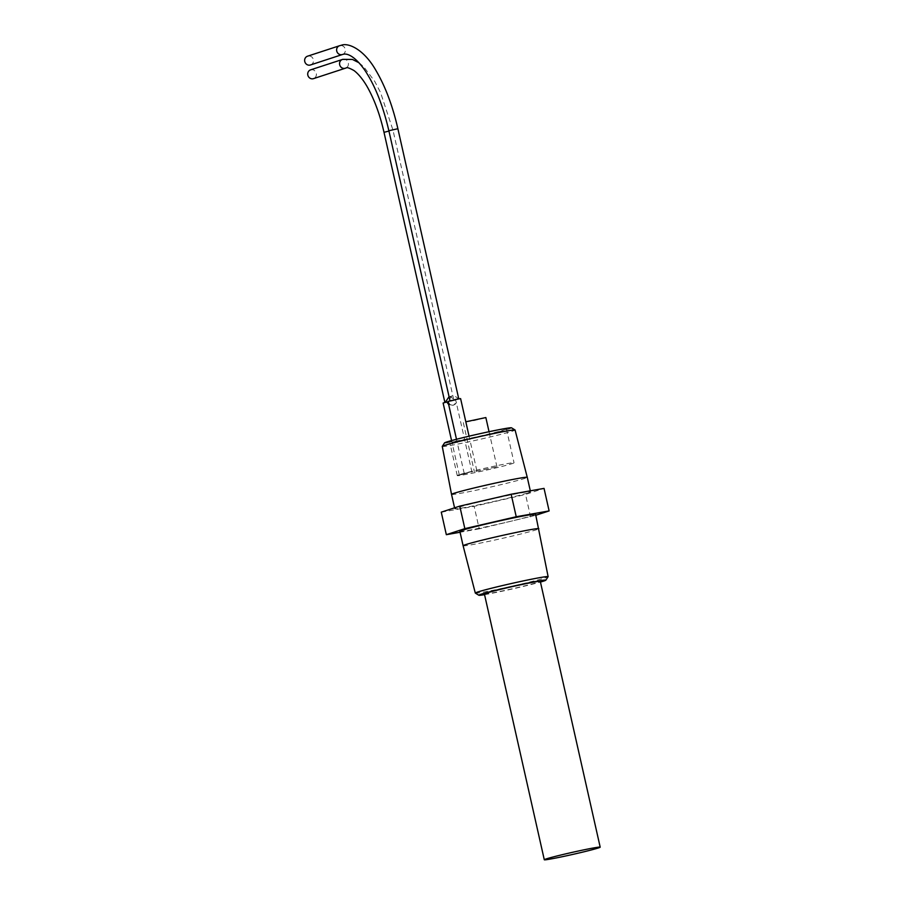 <?xml version="1.0" encoding="UTF-8"?>
<svg xmlns="http://www.w3.org/2000/svg" width="905" height="905" viewBox="0 0 905 905"><rect width="100%" height="100%" fill="white"/><g stroke="black" fill="none" stroke-linecap="round" stroke-linejoin="round"><path stroke-width="0.68" stroke-dasharray="4.53 3.39" d="M484.401 593.974A28.655 1.052 167.3 0 0 507.411 589.845A28.655 1.052 167.3 0 0 538.475 582.175A28.655 1.052 167.3 0 0 540.296 581.372M475.34 593.103A37.32 1.38 167.3 0 0 505.963 587.549A37.32 1.38 167.3 0 0 545.749 577.695A37.32 1.38 167.3 0 0 548.102 576.711M463.111 545.749A38.813 1.437 167.3 0 0 494.311 540.161A38.813 1.437 167.3 0 0 536.371 529.776A38.813 1.437 167.3 0 0 538.837 528.69M459.864 531.337A38.813 1.437 167.3 0 0 491.042 525.748A38.813 1.437 167.3 0 0 533.124 515.364A38.813 1.437 167.3 0 0 535.59 514.266M528.045 492.84A38.813 1.437 167.3 0 0 530.522 491.743A38.813 1.437 167.3 0 0 499.345 497.331A38.813 1.437 167.3 0 0 457.263 507.728A38.813 1.437 167.3 0 0 454.785 508.814A38.813 1.437 167.3 0 0 485.962 503.225A38.813 1.437 167.3 0 0 528.045 492.84M451.538 494.402A38.813 1.437 167.3 0 0 482.716 488.813A38.813 1.437 167.3 0 0 524.798 478.417A38.813 1.437 167.3 0 0 527.264 477.331M442.262 446.425A37.32 1.38 167.3 0 0 472.218 441.063A37.32 1.38 167.3 0 0 512.694 431.074A37.32 1.38 167.3 0 0 515.081 430.022M444.536 442.907A34.345 1.267 167.3 0 0 471.482 438.156A34.345 1.267 167.3 0 0 509.345 428.823A34.345 1.267 167.3 0 0 511.506 427.816M459.106 474.774A29.107 1.075 167.3 0 0 457.251 475.6A29.107 1.075 167.3 0 0 480.634 471.415A29.107 1.075 167.3 0 0 512.196 463.62A29.107 1.075 167.3 0 0 514.04 462.794A29.107 1.075 167.3 0 0 490.668 466.98A29.107 1.075 167.3 0 0 459.106 474.774M451.482 440.995A29.107 1.075 167.3 0 0 449.638 441.81A29.107 1.075 167.3 0 0 473.021 437.624A29.107 1.075 167.3 0 0 504.583 429.83A29.107 1.075 167.3 0 0 506.427 429.015A29.107 1.075 167.3 0 0 483.044 433.201A29.107 1.075 167.3 0 0 451.482 440.995M496.178 466.98L474.378 471.731L496.178 466.98M465.826 421.787L472.591 420.972L485.849 417.556M447.975 401.435L448.507 401.413C449.084 404.173 450.6 405.451 453.054 405.259L448.665 404.524M472.772 471.358L464.22 473.519L472.772 471.358M443.111 403.03L455.215 400.202C455.86 402.895 455.011 404.614 452.681 405.372M467.908 472.953L459.355 475.102L467.908 472.953M310.607 69.855A4.616 4.299 -108.1 0 1 316.196 73.135A4.616 4.299 -108.1 0 1 313.481 78.645M446.787 401.978L455.215 400.202M448.869 397.001L450.011 396.582L453.563 398.958L453.643 400.723M449.412 399.399L451.663 396.039C454.378 395.745 456.652 396.775 458.496 399.128L450 400.802M310.404 64.99A4.616 4.299 71.9 0 0 307.949 56.087A4.616 4.299 71.9 0 0 307.53 56.201M450.068 400.904L448.507 401.413M453.054 405.259C455.781 404.365 457.07 402.499 456.923 399.648L458.496 399.128M456.923 399.648L460.6 398.596M441.267 512.162L474.141 506.325L525.534 494.447L544.041 488.395M535.817 515.262L479.22 528.848L474.141 506.325M479.22 528.848L460.068 532.253M530.613 516.97L525.534 494.447M484.548 594.653A34.345 1.267 167.3 0 0 540.443 582.051M388.935 131.055L384.003 132.334M342.656 59.379A4.616 4.299 -108.1 0 1 348.255 62.66A4.616 4.299 -108.1 0 1 345.529 68.169M388.867 130.75L397.883 128.714M342.452 54.504A4.616 4.299 71.9 0 0 340.009 45.612M358.991 62.762L363.753 66.778L374.749 81.393L380.575 92.615L393.019 130.309L453.563 398.958M530.307 490.827L530.522 491.743M457.251 475.6L449.638 441.81M489.039 431.708L496.913 466.652M464.22 473.519L456.493 439.264M459.355 475.102L451.572 440.565M449.581 396.695L451.256 396.141M471.98 472.263L455.735 400.18M476.845 470.668L469.062 436.176M463.315 422.635L474.378 471.731M506.427 429.015L514.04 462.794M454.559 507.818L454.785 508.814"/><path stroke-width="1.36" d="M598.363 847.962A28.655 1.052 167.3 0 0 600.185 847.148A28.655 1.052 167.3 0 0 577.175 851.277A28.655 1.052 167.3 0 0 546.122 858.947A28.655 1.052 167.3 0 0 544.29 859.75A28.655 1.052 167.3 0 0 567.299 855.632A28.655 1.052 167.3 0 0 598.363 847.962M600.185 847.148L540.296 581.372A28.655 1.052 167.3 0 0 517.287 585.49A28.655 1.052 167.3 0 0 486.223 593.171A28.655 1.052 167.3 0 0 484.401 593.974L544.29 859.75M540.443 582.051A34.345 1.267 167.3 0 0 543.667 581.089A34.345 1.267 167.3 0 0 545.839 580.173A34.345 1.267 167.3 0 0 518.893 584.924A34.345 1.267 167.3 0 0 481.03 594.257A34.345 1.267 167.3 0 0 478.869 595.264A34.345 1.267 167.3 0 0 484.548 594.653M545.839 580.173L548.102 576.711A37.32 1.38 167.3 0 0 548.125 576.655A37.32 1.38 167.3 0 0 518.158 582.017A37.32 1.38 167.3 0 0 477.682 592.017A37.32 1.38 167.3 0 0 475.306 593.069A37.32 1.38 167.3 0 0 475.34 593.103L478.869 595.264M538.837 528.69L538.837 528.69A38.813 1.437 167.3 0 0 507.66 534.267A38.813 1.437 167.3 0 0 465.577 544.663A38.813 1.437 167.3 0 0 463.111 545.749L459.864 531.337A38.813 1.437 167.3 0 1 462.331 530.251A38.813 1.437 167.3 0 1 504.413 519.855A38.813 1.437 167.3 0 1 535.59 514.266L548.125 576.655M515.035 429.977A37.32 1.38 167.3 0 0 484.413 435.543A37.32 1.38 167.3 0 0 444.638 445.384A37.32 1.38 167.3 0 0 442.274 446.369L444.536 442.907A34.345 1.267 167.3 0 1 446.719 442.002A34.345 1.267 167.3 0 1 483.327 432.941A34.345 1.267 167.3 0 1 511.506 427.816L515.035 429.977A37.32 1.38 167.3 0 1 515.081 430.022L527.264 477.331A38.813 1.437 167.3 0 0 496.076 482.919A38.813 1.437 167.3 0 0 454.005 493.304A38.813 1.437 167.3 0 0 451.538 494.402L454.559 507.818M489.039 431.708L485.849 417.556L465.826 421.787M469.062 436.176L460.6 398.596L456.527 399.286L447.975 401.435L456.493 439.264M448.665 404.524L446.787 401.978L443.111 403.03L451.572 440.565M345.529 68.169L313.481 78.645A4.616 4.299 -108.1 0 1 307.892 75.364A4.616 4.299 -108.1 0 1 310.607 69.855L342.656 59.379A4.616 4.299 -108.1 0 0 345.11 68.282A4.616 4.299 -108.1 0 0 345.529 68.169L346.14 67.999C346.672 67.094 349.285 67.943 354.002 70.556C360.36 75.353 365.801 83.871 368.844 89.753C375.202 101.745 380.258 115.942 384.003 132.334L388.935 131.055M445.226 402.363L448.869 397.001M450 400.802L388.867 130.75L397.883 128.714C392.668 105.953 385.417 86.654 376.141 70.805C364.048 49.243 348.221 42.456 341.355 45.25L339.579 45.725A4.616 4.299 71.9 0 0 342.033 54.617A4.616 4.299 71.9 0 0 342.452 54.504L310.404 64.99A4.616 4.299 71.9 0 1 304.815 61.71A4.616 4.299 71.9 0 1 307.53 56.201L339.579 45.725A4.616 4.299 71.9 0 1 340.009 45.612M464.842 528.644L516.235 516.755L511.155 494.232L459.774 506.121L441.267 512.162L446.335 534.685L464.842 528.644L459.774 506.121M460.068 532.253L446.335 534.685M516.235 516.755L549.12 510.918L544.041 488.395L511.155 494.232M549.12 510.918L535.817 515.262M442.274 446.369A37.32 1.38 167.3 0 0 442.262 446.425L451.538 494.402M342.656 59.379L352.407 59.436L358.991 62.762M342.452 54.504L343.255 54.289C344.409 53.87 351.943 52.298 364.33 69.504C374.715 84.719 382.894 105.138 388.867 130.75M527.264 477.331L530.307 490.827M384.003 132.334L444.887 402.454M458.756 398.834L397.883 128.714M475.306 593.069L463.111 545.749"/></g></svg>
